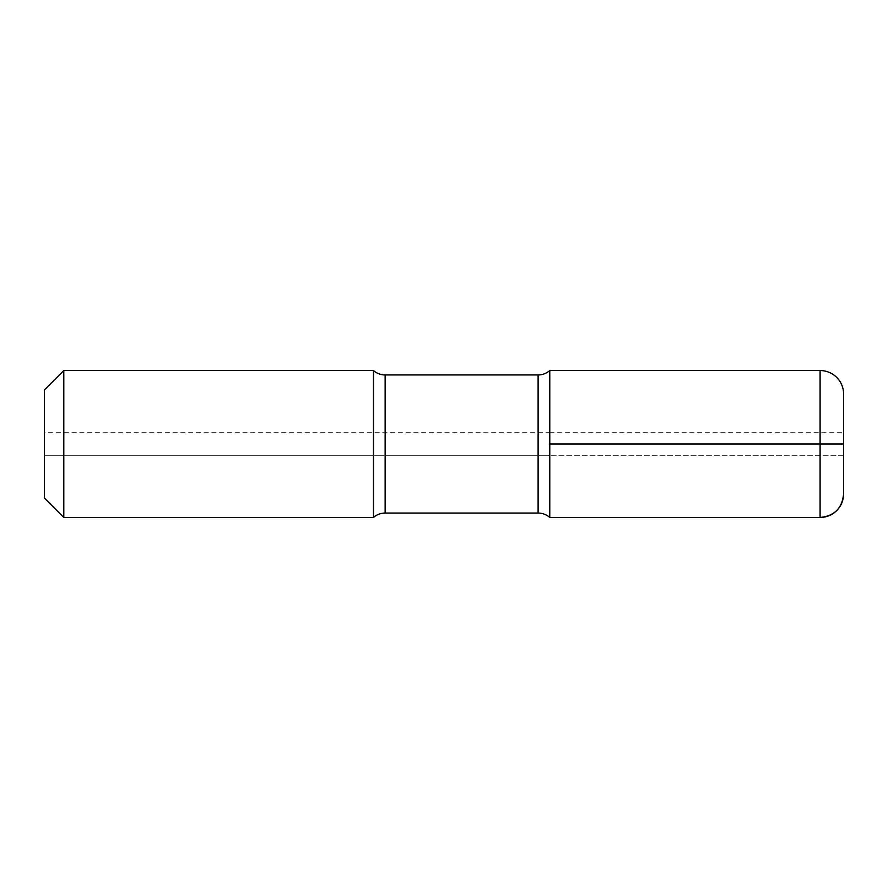 <?xml version="1.0" encoding="UTF-8"?>
<svg xmlns="http://www.w3.org/2000/svg" width="888" height="888" viewBox="0 0 888 888"><rect width="100%" height="100%" fill="white"/><g stroke="black" fill="none" stroke-linecap="round" stroke-linejoin="round"><path stroke-width="0.67" stroke-dasharray="4.44 3.33" d="M63.792 517.46L63.792 370.54L63.792 517.46M373.482 517.46L373.482 370.54L373.482 517.46M44.4 498.068L44.4 389.932L44.4 455.755L44.4 432.245L44.4 455.755L44.4 432.245L549.772 432.245L549.772 517.46L549.772 370.54L549.772 517.46L549.772 444L549.772 517.46L549.772 455.755L44.4 455.755L44.4 498.068L44.4 389.932M843.6 394.05L843.6 493.95L843.6 432.245L843.6 455.755L843.6 444L843.6 455.755L843.6 444L549.772 444L549.772 517.46M843.6 444L549.772 444L843.6 444M843.6 493.95L843.6 455.755L549.772 455.755L843.6 455.755L843.6 493.95M538.117 513.053L538.117 374.947L538.117 513.053M385.148 513.053L385.148 374.947L385.148 513.053M820.09 370.54L820.09 444M549.772 455.755L44.4 455.755L549.772 455.755M549.772 432.245L843.6 432.245"/><path stroke-width="1.33" d="M549.772 517.46L549.772 444L843.6 444L843.6 493.95A23.51 23.51 0 0 1 820.09 517.46L820.09 370.54L549.772 370.54A17.627 17.627 0 0 1 538.117 374.947L385.148 374.947A17.627 17.627 0 0 1 373.482 370.54L373.482 517.46A17.627 17.627 0 0 1 385.148 513.053L538.117 513.053A17.627 17.627 0 0 1 549.772 517.46L549.772 370.54L549.772 517.46L820.09 517.46A23.51 23.51 0 0 0 843.6 493.95A23.51 23.51 0 0 1 820.09 517.46L549.772 517.46A17.627 17.627 0 0 0 538.117 513.053A17.627 17.627 0 0 1 549.772 517.46L820.09 517.46L549.772 517.46L549.772 370.54A17.627 17.627 0 0 1 538.117 374.947L385.148 374.947A17.627 17.627 0 0 1 373.482 370.54L63.792 370.54L44.4 389.932L44.4 498.068L44.4 389.932L63.792 370.54L44.4 389.932M44.4 498.068L63.792 517.46L373.482 517.46A17.627 17.627 0 0 1 385.148 513.053A17.627 17.627 0 0 0 373.482 517.46L63.792 517.46L63.792 370.54L373.482 370.54L373.482 517.46L63.792 517.46L44.4 498.068L63.792 517.46L63.792 370.54L373.482 370.54A17.627 17.627 0 0 0 385.148 374.947L538.117 374.947A17.627 17.627 0 0 0 549.772 370.54M820.09 444L820.09 517.46C834.376 516.061 842.201 508.225 843.6 493.95L843.6 394.05A23.51 23.51 0 0 0 820.09 370.54M538.117 513.053L538.117 374.947L538.117 513.053M385.148 513.053L385.148 374.947L385.148 513.053"/></g></svg>
